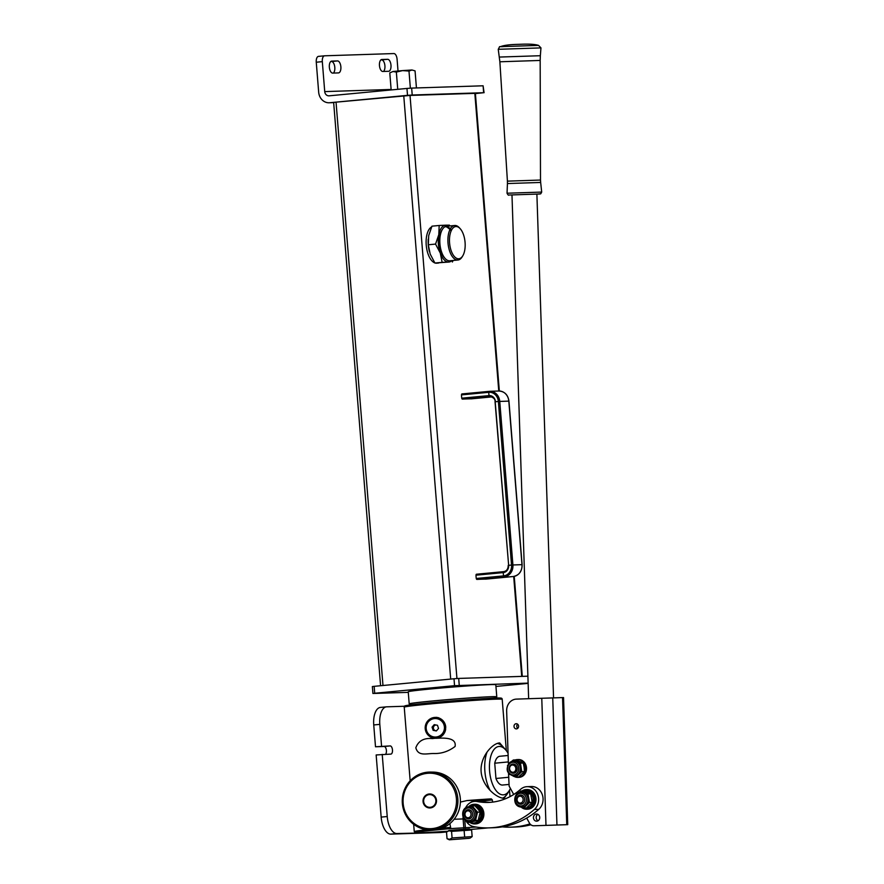 <?xml version="1.0" encoding="UTF-8"?>
<svg xmlns="http://www.w3.org/2000/svg" width="884" height="884" viewBox="0 0 884 884"><rect width="100%" height="100%" fill="white"/><g stroke="black" fill="none" stroke-linecap="round" stroke-linejoin="round"><path stroke-width="1.33" d="M476.089 827.048L450.84 828.595A47.979 1.26 175.4 0 0 440.342 829.546A47.979 1.26 175.4 0 0 418.463 832.85L418.176 832.85C412.872 832.496 415.823 833.115 414.253 831.59A49.139 1.282 -4.6 0 1 427.016 829.7M431.613 737.466L436.906 738.25C442.641 736.947 445.58 733.168 445.724 726.924L442.751 720.361L436.486 717.333L432.011 718.018M434.718 738.306L432.464 738.582C423.911 737.797 418.353 740.869 415.823 747.787C418.22 756.549 426.353 753.466 433.668 753.511C441.315 753.809 448.453 751.466 455.072 746.483C456.895 736.913 442.497 738.063 436.906 738.25M433.436 738.007A10.52 10.398 -84.8 0 0 435.005 738.328M448.453 830.662L469.481 828.971M506.024 750.295L499.692 742.936C492.697 743.09 479.935 756.594 481.128 771.721C482.366 786.87 497.184 798.517 504.145 798.23L509.306 790.539M449.868 823.634L450.84 828.595M470.067 802.838A17.337 15.216 88.1 0 1 476.874 800.241L491.294 798.871A49.139 1.282 175.4 0 0 467.072 800.55L460.387 802.075M491.294 798.871L492.366 799.965L479.084 801.224M492.532 802.12L492.366 799.965M418.463 832.85L425.215 832.629A47.979 1.26 175.4 0 0 447.58 831.258L425.215 832.629M436.84 717.377A10.52 10.398 -84.8 0 0 435.315 717.41M508.057 753.279A24.277 11.614 84.6 0 0 505.593 749.787A24.277 11.614 84.6 0 0 493.813 749.754A24.277 11.614 84.6 0 0 489.581 771.025A24.277 11.614 84.6 0 0 497.548 792.263A24.277 11.614 84.6 0 0 509.438 790.318A24.277 11.614 84.6 0 0 510.422 788.44M509.438 790.318L507.582 793.423A27.747 13.282 -95.4 0 1 502.598 798.13M490.112 790.362A27.747 13.282 -95.4 0 1 484.885 771.367A27.747 13.282 -95.4 0 1 487.04 752.14M508.134 755.477L499.847 756.262A14.453 6.917 84.6 0 0 494.731 763.212L495.957 778.472L508.852 777.257M495.957 778.472A14.453 6.917 84.6 0 0 502.576 785.036L509.085 784.428M497.361 743.4A27.747 13.282 -95.4 0 1 503.184 747.102L505.593 749.787M508.344 761.92L494.731 763.212M441.182 832.463A17.337 8.299 84.6 0 1 440.939 832.496A17.337 8.299 84.6 0 1 440.696 832.507L390.861 834.12A17.337 8.299 84.6 0 1 381.159 817.103L376.153 754.958L390.838 754.107A4.111 1.967 84.6 0 0 390.894 754.107A4.111 1.967 84.6 0 0 392.474 749.952A4.111 1.967 84.6 0 0 390.175 745.919L375.501 746.77L373.744 724.946L379.811 724.372L381.568 746.195M385.568 754.284A4.111 1.967 84.6 0 0 386.407 750.527A4.111 1.967 84.6 0 0 384.109 746.494L375.501 746.77M382.219 754.384L387.225 816.529A17.337 8.299 84.6 0 0 396.916 833.546L440.696 832.507M404.574 706.25L386.728 706.824A17.337 8.299 84.6 0 0 386.474 706.835A17.337 8.299 84.6 0 0 379.811 724.372M380.661 707.399A17.337 8.299 84.6 0 0 380.407 707.421A17.337 8.299 84.6 0 0 373.744 724.946M469.216 838.297L449.337 839.8L469.216 838.297M446.508 832.098L449.448 830.396L469.316 828.894L471.625 829.999L451.547 831.38L448.95 830.761L446.508 832.098L447.039 838.695L449.636 839.314L452.078 837.977L472.155 836.596L470.067 838.131M451.547 831.38L452.078 837.977M464.111 830.341L464.641 836.938M471.625 829.999L472.155 836.596M447.039 838.695L449.337 839.8M423.668 801.501A6.354 6.122 -89.2 0 0 430.276 807.302A6.354 6.122 -89.2 0 0 435.867 800.429A6.354 6.122 -89.2 0 0 429.259 794.628A6.354 6.122 -89.2 0 0 423.668 801.501M432.154 807.501A6.939 6.674 90.8 0 1 423.27 801.545A6.939 6.674 90.8 0 1 432.331 794.484M429.834 807.899L430.585 807.899M436.486 800.374A6.995 6.729 -89.2 0 0 429.867 793.965A6.995 6.729 -89.2 0 0 423.06 801.556A6.995 6.729 -89.2 0 0 429.679 807.954A6.995 6.729 -89.2 0 0 436.486 800.374M433.315 829.888A28.907 27.824 -89.2 0 0 460.31 798.561A28.907 27.824 -89.2 0 0 432.961 772.097L430.464 772.064A28.907 27.824 90.8 0 1 457.813 798.528A28.907 27.824 90.8 0 1 429.701 829.866A28.907 27.824 90.8 0 1 402.353 803.401A28.907 27.824 90.8 0 1 430.464 772.064M403.148 803.302A27.747 26.719 -89.2 0 0 432 828.606A27.747 26.719 -89.2 0 0 456.398 798.628A27.747 26.719 -89.2 0 0 427.547 773.312A27.747 26.719 -89.2 0 0 403.148 803.302M432.806 829.767L436.762 829.535L432.806 829.767M432.221 829.855L435.569 829.612L432.221 829.855M445.647 729.311A10.409 10.288 95.2 0 1 434.519 738.173L435.05 738.217A10.409 10.288 -84.8 0 0 437.503 738.14A10.409 10.288 95.2 0 1 435.05 738.217L435.315 738.239A10.409 10.288 -84.8 0 0 436.74 738.273M438.84 717.852A10.409 10.288 -84.8 0 0 436.939 717.499A10.409 10.288 95.2 0 1 438.84 717.852M438.298 717.675A10.409 10.288 -84.8 0 0 437.204 717.521L436.42 717.443A10.409 10.288 95.2 0 1 445.713 726.814M436.011 724.99A2.895 2.862 -84.8 0 0 435.613 730.703A2.895 2.862 -84.8 0 0 436.541 730.736M437.469 725.278L434.232 724.637L432.055 727.145L433.127 730.306L436.353 730.946L438.53 728.438L437.469 725.278M435.038 724.792L432.928 727.234L434 730.383L436.431 730.869M434 730.383L433.127 730.306M432.928 727.234L432.055 727.145M474.697 823.921L475.581 823.888A9.823 8.63 -91.9 0 0 483.846 815.181A9.823 8.63 -91.9 0 0 474.951 804.252L474.056 804.274A9.823 8.63 88.1 0 1 482.951 815.203A9.823 8.63 88.1 0 1 474.697 823.921A9.823 8.63 88.1 0 1 469.979 822.507M470.255 822.496A9.591 8.42 -91.9 0 0 482.642 815.181A9.591 8.42 -91.9 0 0 478.31 805.722A9.591 8.42 -91.9 0 0 469.006 806.562M468.564 806.794A9.823 8.63 88.1 0 1 474.056 804.274M469.802 821.755A7.514 6.597 -91.9 0 0 470.078 821.755A7.514 6.597 -91.9 0 0 471.47 821.545A7.514 6.597 -91.9 0 0 476.189 816.341A7.514 6.597 -91.9 0 0 474.553 809.048A7.514 6.597 -91.9 0 0 469.592 806.738A7.514 6.597 -91.9 0 0 469.316 806.749M464.465 808.971L466.266 807.523M468.2 806.948L472.211 805.899L477.537 812.164L475.481 820.496L468.1 822.573L466.697 821.181M472.211 805.899L474.896 805.821L477.879 808.937L480.222 812.076L477.537 812.164M475.481 820.496L478.156 820.407L480.222 812.076M468.1 822.573L478.156 820.407M490.487 802.318A63.582 55.814 88.1 0 1 481.614 801.39A12.719 11.16 -91.9 0 0 479.393 801.213L474.962 801.357A12.719 11.16 -91.9 0 0 465.658 807.711A17.337 15.216 88.1 0 1 465.769 807.501M465.934 820.761A12.719 11.16 -91.9 0 0 473.57 826.595A89.019 78.135 -91.9 0 0 489.095 827.866A89.019 78.135 -91.9 0 0 505.593 825.302A89.019 78.135 -91.9 0 0 534.356 809.468A12.719 11.16 -91.9 0 0 537.969 795.125A12.719 11.16 -91.9 0 0 527.074 786.672A12.719 11.16 -91.9 0 0 520.61 789.301A63.582 55.814 88.1 0 1 500.057 800.617A63.582 55.814 88.1 0 1 488.277 802.44A63.582 55.814 88.1 0 1 477.183 801.534A12.719 11.16 -91.9 0 0 474.962 801.357M489.095 827.866L493.526 827.722A89.019 78.135 -91.9 0 0 510.024 825.159A89.019 78.135 -91.9 0 0 538.787 809.324A12.719 11.16 -91.9 0 0 542.4 794.981A12.719 11.16 -91.9 0 0 531.505 786.528L527.074 786.672M530.864 824.761A89.019 78.135 88.1 0 1 515.516 827.004L511.085 827.148A89.019 78.135 88.1 0 1 502.289 826.871M529.969 823.877A89.019 78.135 88.1 0 1 527.582 824.595A89.019 78.135 88.1 0 1 511.085 827.148M465.316 815.888A3.47 3.039 -91.9 0 0 470.708 812.716A3.47 3.039 -91.9 0 0 465.316 815.888M472.155 812.175A4.63 4.055 88.1 0 1 468.708 818.904A4.63 4.055 88.1 0 1 464.973 816.407A4.63 4.055 88.1 0 1 468.409 809.667A4.63 4.055 88.1 0 1 472.155 812.175M470.52 822.496A8.906 7.812 -91.9 0 0 473.448 823.037A8.906 7.812 -91.9 0 0 480.94 813.402A8.906 7.812 -91.9 0 0 472.874 805.247A8.906 7.812 -91.9 0 0 472.852 805.247L472.907 805.876M472.874 805.247L473.979 805.202A8.906 7.812 88.1 0 1 482.045 813.368A8.906 7.812 88.1 0 1 474.553 823.004L473.448 823.037M472.454 805.899L472.045 805.324L472.089 805.932M472.045 805.324A8.906 7.812 -91.9 0 0 468.719 806.772M410.441 704.946L410.353 703.786A42.775 1.116 -4.6 0 1 432.497 701.023A42.775 1.116 -4.6 0 1 495.626 696.923L495.725 698.084M410.375 704.051A43.935 1.149 -4.6 0 1 409.204 703.885A43.935 1.149 -4.6 0 1 431.944 701.034A43.935 1.149 -4.6 0 1 496.786 696.835A43.935 1.149 -4.6 0 1 495.648 697.189M409.204 703.885L408.231 691.785A43.935 1.149 -4.6 0 1 430.972 688.945A43.935 1.149 -4.6 0 1 495.802 684.735L496.786 696.835M528.135 683.111L454.553 685.686L454 678.768L374.164 686.338L374.717 693.255L372.926 693.476L408.275 692.36M454.553 685.686L374.717 693.255M495.946 686.437L528.135 683.376M527.903 676.194L458.697 678.426L459.249 685.343M372.926 693.476L372.363 686.57L374.164 686.338M454 678.768L458.697 678.426M521.693 564.732L521.98 564.666A10.984 9.636 88.1 0 1 513.25 576.523A1.16 0.552 -95.4 0 1 513.25 576.523L485.968 579.108A1.16 0.552 -95.4 0 1 485.99 579.108A1.16 0.552 -95.4 0 1 485.968 579.108L485.636 579.119A42.078 1.105 175.4 0 0 477.227 579.396L476.896 579.407A1.16 0.552 -95.4 0 1 476.277 578.479A9.249 4.431 -95.4 0 1 476.012 575.186A1.16 0.552 -95.4 0 1 476.465 574.224A1.16 0.552 -95.4 0 1 476.487 574.224L503.736 571.639M508.819 401.115L498.366 401.48A10.033 8.807 88.1 0 0 488.797 392.308A1.16 0.552 84.6 0 1 489.25 391.347L489.791 391.314A10.984 9.636 88.1 0 0 489.261 391.347A1.16 0.552 84.6 0 0 489.25 391.347L461.978 393.933A1.16 0.552 84.6 0 0 461.956 393.933A1.16 0.552 84.6 0 0 461.503 394.894A9.249 4.431 84.6 0 0 461.768 398.187A1.16 0.552 84.6 0 0 462.398 399.115L462.73 399.104A42.078 1.105 -4.6 0 1 471.128 398.839L471.459 398.828A1.16 0.552 84.6 0 0 471.481 398.828A1.16 0.552 84.6 0 0 471.492 398.817M499.338 391.015L475.382 93.35L410.021 95.428L329.699 102.732L407.513 95.35L406.96 88.444L411.657 88.102L412.209 95.019L407.513 95.35M340.87 66.819A6.011 2.873 84.6 0 0 337.5 60.93L331.743 61.106A6.011 2.873 84.6 0 0 331.655 61.118A6.011 2.873 84.6 0 0 329.356 67.283A6.011 2.873 84.6 0 0 332.704 73.096L338.473 72.908A6.011 2.873 84.6 0 0 338.55 72.897A6.011 2.873 84.6 0 0 340.87 66.819M333.378 73.074A6.011 2.873 84.6 0 0 334.804 67.394A6.011 2.873 84.6 0 0 331.445 61.504L330.771 61.526M390.982 65.206A6.011 2.873 84.6 0 0 387.623 59.305L381.866 59.493A6.011 2.873 84.6 0 0 381.777 59.493A6.011 2.873 84.6 0 0 379.468 65.659A6.011 2.873 84.6 0 0 382.827 71.471L388.584 71.284A6.011 2.873 84.6 0 0 388.673 71.284A6.011 2.873 84.6 0 0 390.982 65.206M383.501 71.449A6.011 2.873 84.6 0 0 384.916 65.781A6.011 2.873 84.6 0 0 381.557 59.88L380.882 59.902M475.404 93.594L483.647 92.71L412.209 95.019M391.115 89.45L324.726 91.605A4.63 4.055 -91.9 0 0 328.925 95.837A4.63 4.055 -91.9 0 0 329.146 95.826L406.96 88.444M483.647 92.71L483.095 85.792L411.657 88.102M483.095 85.792L484.078 92.71M324.726 91.605L322.317 61.648L316.262 62.223L318.671 92.179A11.558 10.144 -91.9 0 0 329.146 102.776A11.558 10.144 -91.9 0 0 329.699 102.732M316.262 62.223A5.779 2.763 -95.4 0 1 318.483 56.377L324.55 55.803A5.779 2.763 84.6 0 1 324.627 55.803L393.844 53.559A5.779 2.763 84.6 0 1 397.082 59.228L398.021 70.985M318.483 56.377A5.779 2.763 -95.4 0 1 318.56 56.377L324.461 55.814M324.55 55.803A5.779 2.763 84.6 0 0 322.317 61.648M516.212 723.709A2.597 2.287 -91.9 0 0 516.389 728.902L516.389 728.902A2.597 2.287 -91.9 0 0 516.212 723.709M517.615 724.195A2.597 2.287 -91.9 0 0 517.748 728.328M537.859 814.33A3.58 3.149 -91.9 0 0 538.069 820.761M536.698 821.17L536.698 821.17A3.58 3.149 88.1 0 1 536.466 814.009L536.466 814.009A3.58 3.149 88.1 0 1 536.698 821.17M548.367 825.302A5.779 5.072 -91.9 0 0 548.688 825.302L533.903 825.778A5.779 5.072 -91.9 0 0 533.903 825.778L536.665 825.689M551.45 825.214L548.688 825.302L551.45 825.214A5.779 5.072 88.1 0 1 551.45 825.214L567.738 824.661L545.981 825.38L541.77 698.272L516.422 699.111A11.558 10.144 -91.9 0 0 506.654 711.012L508.411 763.942M513.726 794.473L509.14 786.119L508.532 773.356M545.981 825.38L533.903 825.778A5.779 5.072 -91.9 0 1 529.417 823.037L526.687 818.065M566.755 824.695L562.544 697.598L541.77 698.272M562.544 697.598L563.539 697.564L567.738 824.661M540.5 180.049L540.665 182.447L507.438 183.552L507.416 181.143L540.5 180.049L540.168 60.444L499.869 61.781L498.244 49.305C500.742 45.161 497.692 47.261 503.924 46.543L538.555 45.404C535.196 44.288 529.405 43.902 521.195 44.244L517.737 44.366C509.516 44.554 503.758 45.327 500.454 46.664L538.544 45.404M396.352 72.079L402.585 70.598L392.993 71.505L389.789 72.886L392.993 71.505L396.352 72.079L397.734 89.317M389.789 72.886L391.159 89.947M408.983 71.074L411.944 69.991L402.585 70.598L408.983 71.074L410.364 88.168M415.06 70.875L411.944 69.991L415.06 70.875L416.441 87.947M465.072 242.404A16.188 7.746 84.6 0 0 460.244 228.746A16.188 7.746 84.6 0 0 452.398 228.724A16.188 7.746 84.6 0 0 449.569 242.912A16.188 7.746 84.6 0 0 454.873 257.067A16.188 7.746 84.6 0 0 462.807 255.774A16.188 7.746 84.6 0 0 465.072 242.404M462.807 255.774L462.188 256.802A17.337 8.299 -95.4 0 1 457.945 260.018A17.337 8.299 -95.4 0 1 448.011 243.023A17.337 8.299 -95.4 0 1 450.033 229.431L450.553 230.304L450.508 228.58A17.337 8.299 -95.4 0 1 454.674 225.486A17.337 8.299 -95.4 0 1 459.437 227.851L460.244 228.746M445.094 258.426L444.298 257.531A16.188 7.746 -95.4 0 1 439.458 243.873A16.188 7.746 -95.4 0 1 441.735 230.503L442.354 229.475A17.337 8.299 84.6 0 0 439.923 243.796A17.337 8.299 84.6 0 0 445.094 258.426A17.337 8.299 84.6 0 0 449.868 260.791L457.945 260.018M450.033 229.431L446.055 226.348A17.337 8.299 84.6 0 0 442.354 229.475M454.674 225.486L446.586 226.26A17.337 8.299 84.6 0 0 446.531 226.26L446.1 226.912M446.531 226.26L450.508 228.58M437.094 263.156A18.498 8.851 -95.4 0 1 436.84 263.189A18.498 8.851 -95.4 0 1 436.574 263.2A18.498 8.851 -95.4 0 1 435.271 263.045M434.84 262.913A18.498 8.851 -95.4 0 1 426.254 245.387A18.498 8.851 -95.4 0 1 431.624 226.89M429.425 251.653A18.498 8.851 -95.4 0 1 429.37 251.443A18.498 8.851 -95.4 0 1 428.221 239.288A18.498 8.851 -95.4 0 1 428.221 239.21M449.923 225.939L449.404 225.155L445.735 225.188A18.498 8.851 84.6 0 0 438.807 234.647L439.171 225.486L445.735 225.188A18.498 8.851 -95.4 0 1 448.641 226.061M451.923 260.592A18.498 8.851 -95.4 0 1 448.696 262.051L442.144 262.349L440.287 253.078A18.498 8.851 -95.4 0 1 438.807 234.647L435.547 244.083L428.32 244.769L430.177 254.04L434.917 263.034L448.696 262.051A18.498 8.851 -95.4 0 1 440.287 253.078L435.547 244.083M439.171 225.486L431.956 226.171L428.696 235.608L428.32 244.769M453.072 260.482L452.376 262.018M442.144 262.349L434.917 263.034M510.93 765.544A3.702 3.249 -91.9 0 0 514.532 771.732A3.702 3.249 -91.9 0 0 510.93 765.544M515.427 772.494A4.63 4.055 88.1 0 1 513.328 773.246A4.63 4.055 88.1 0 1 509.306 770.008A4.63 4.055 88.1 0 1 510.919 764.759A4.63 4.055 88.1 0 1 513.029 764.008A4.63 4.055 88.1 0 1 517.041 767.235A4.63 4.055 88.1 0 1 515.427 772.494M521.914 807.07A7.514 6.597 -91.9 0 0 522.19 807.07A7.514 6.597 -91.9 0 0 526.278 805.269A7.514 6.597 -91.9 0 0 528.422 798.175A7.514 6.597 -91.9 0 0 524.079 792.473A7.514 6.597 -91.9 0 0 521.704 792.053A7.514 6.597 -91.9 0 0 521.427 792.064M519.052 792.517L520.798 791.025L528.002 793.898L529.472 802.429L523.737 808.075L520.886 807.07M517.427 805.622L516.3 804.473M528.002 793.898L530.687 793.821L527.405 792.362L523.483 790.937L520.798 791.025M529.472 802.429L532.157 802.341L530.687 793.821M523.737 808.075L526.411 807.987L532.157 802.341M514.245 776.108A7.514 6.597 -91.9 0 0 514.521 776.097A7.514 6.597 -91.9 0 0 518.477 774.428A7.514 6.597 -91.9 0 0 520.787 767.411A7.514 6.597 -91.9 0 0 516.599 761.577A7.514 6.597 -91.9 0 0 514.035 761.08A7.514 6.597 -91.9 0 0 513.759 761.091M511.504 761.5L513.35 760.008L520.477 763.124L521.737 771.688L515.858 777.146L513.107 776.086M507.471 765.765L507.692 765.212M509.538 774.461L508.72 774.041M517.891 777.379L518.996 777.345A8.906 7.812 88.1 0 0 524.753 774.152A8.906 7.812 88.1 0 0 523.405 761.378L522.864 761.953A8.906 7.812 -91.9 0 1 523.648 774.185A8.906 7.812 -91.9 0 1 517.891 777.379A8.906 7.812 -91.9 0 1 515.88 777.146L518.532 777.058L524.411 771.599L524.113 767.312L523.162 763.036L516.024 759.92L513.35 760.008M521.737 771.688L524.411 771.599M520.477 763.124L523.162 763.036M514.665 776.704A8.906 7.812 -91.9 0 0 515.77 777.113M521.693 762.284L522.731 760.848L521.604 762.24M522.245 761.356A8.906 7.812 -91.9 0 0 517.317 759.588L518.422 759.544A8.906 7.812 88.1 0 1 522.731 760.848M517.317 759.588A8.906 7.812 -91.9 0 0 515.328 759.942M522.864 761.953L522.378 762.627M526.809 809.236L527.693 809.203A9.823 8.63 -91.9 0 0 533.24 806.639A9.823 8.63 -91.9 0 0 535.339 795.699A9.823 8.63 -91.9 0 0 527.052 789.567L526.168 789.589A9.823 8.63 88.1 0 1 534.455 795.733A9.823 8.63 88.1 0 1 532.356 806.672A9.823 8.63 88.1 0 1 526.809 809.236A9.823 8.63 88.1 0 1 521.317 807.225M521.737 807.379A9.591 8.42 -91.9 0 0 532.102 806.506A9.591 8.42 -91.9 0 0 533.207 793.865A9.591 8.42 -91.9 0 0 522.311 790.97M521.991 790.981A9.823 8.63 88.1 0 1 526.168 789.589M521.803 802.528A3.47 3.039 -91.9 0 0 518.433 796.716A3.47 3.039 -91.9 0 0 521.803 802.528M518.422 795.733A4.63 4.055 88.1 0 1 520.521 794.981A4.63 4.055 88.1 0 1 524.532 798.219A4.63 4.055 88.1 0 1 522.919 803.479A4.63 4.055 88.1 0 1 520.82 804.219A4.63 4.055 88.1 0 1 516.808 800.981A4.63 4.055 88.1 0 1 518.422 795.733M521.836 807.423A8.906 7.812 -91.9 0 0 525.56 808.352A8.906 7.812 -91.9 0 0 533.052 798.716A8.906 7.812 -91.9 0 0 524.986 790.561A8.906 7.812 -91.9 0 0 524.963 790.561L525.03 791.478M524.986 790.561L526.091 790.517A8.906 7.812 88.1 0 1 534.157 798.683A8.906 7.812 88.1 0 1 526.665 808.319L525.56 808.352M524.146 790.639A8.906 7.812 -91.9 0 0 522.886 790.959M506.333 750.682L502.2 699.299A49.139 1.282 175.4 0 0 429.69 703.995A49.139 1.282 175.4 0 0 404.242 707.178C403.082 705.333 406.563 705.388 430.132 702.824A47.979 1.26 -4.6 0 1 486.001 698.526A47.979 1.26 -4.6 0 1 496.267 699.156M408.264 706.128A47.979 1.26 -4.6 0 1 430.11 702.835C458 700.117 498.046 697.542 500.079 698.062C501.449 697.962 502.156 698.382 502.2 699.299M441.956 828.197A49.139 1.282 -4.6 0 1 450.177 827.457M470.542 829.468A47.979 1.26 175.4 0 0 488.145 827.888L470.542 829.468M477.515 801.28A1.16 0.552 84.6 0 0 476.874 800.241L467.072 800.55M463.846 828.175L463.106 818.96A17.337 15.216 88.1 0 1 463.039 817.059M464.012 818.904L454.144 819.247M464.741 819.788L465.415 828.054M384.109 746.494L390.175 745.919M381.159 817.103L387.225 816.529M390.861 834.12L396.916 833.546M425.723 731.167C424.43 722.747 428 718.173 436.42 717.443A10.409 10.288 95.2 0 0 425.723 731.156C427.281 735.256 430.221 737.587 434.519 738.173A10.409 10.288 95.2 0 1 425.734 731.178M443.956 724.792A9.249 9.138 95.2 0 1 438.243 736.538A9.249 9.138 95.2 0 1 426.641 730.792A9.249 9.138 95.2 0 1 432.353 719.046A9.249 9.138 95.2 0 1 443.956 724.792M467.647 806.97A7.514 6.597 88.1 0 1 469.039 806.749A7.514 6.597 88.1 0 1 475.813 813.258A7.514 6.597 88.1 0 1 470.918 821.556A7.514 6.597 88.1 0 1 469.526 821.777L470.078 821.755M470.111 820.451A6.354 5.58 -91.9 0 0 474.133 812.761A6.354 5.58 -91.9 0 0 467.349 808.109A6.354 5.58 -91.9 0 0 463.315 815.799A6.354 5.58 -91.9 0 0 470.111 820.451M477.183 801.534L481.614 801.39M534.356 809.468L538.787 809.324M498.863 391.015A10.984 9.636 88.1 0 1 508.808 401.082L521.98 564.666L512.908 564.964L499.747 401.38A10.984 9.636 88.1 0 0 489.791 391.314L498.863 391.015C504.598 391.435 507.969 394.783 508.952 401.093L522.112 564.677C522.101 571.34 519.151 575.285 513.273 576.523L476.896 579.407M461.503 394.894L488.797 392.308A9.249 4.431 84.6 0 0 489.062 395.601A6.729 5.912 88.1 0 1 495.482 401.745L498.366 401.48L511.538 565.064L512.908 564.964A10.984 9.636 88.1 0 1 504.189 576.821A1.16 0.552 -95.4 0 1 503.571 575.893L476.277 578.479M461.768 398.187L489.062 395.601A1.16 0.552 84.6 0 0 489.681 396.529A5.779 5.072 88.1 0 1 489.957 396.507C493.659 397.513 495.36 399.27 495.051 401.811L508.643 565.329L511.538 565.064A10.033 8.807 88.1 0 1 503.571 575.893A9.249 4.431 -95.4 0 1 503.305 572.6L476.012 575.186M495.195 401.811L508.643 565.329A6.729 5.912 88.1 0 1 503.305 572.6A1.16 0.552 -95.4 0 1 503.758 571.639A1.16 0.552 -95.4 0 1 503.769 571.639L476.465 574.224M503.758 571.639C506.676 571.064 508.156 568.976 508.223 565.395L508.355 565.395M462.398 399.115L490.222 396.507M471.481 398.828L491.858 396.894L471.459 398.828M521.726 676.393L513.692 576.479M498.764 391.026L474.818 93.339M456.94 678.525L410.021 95.428M450.696 679.089L403.767 95.881M382.982 685.509L336.053 102.301M331.445 61.504L337.5 60.93M381.557 59.88L387.623 59.305M556.953 825.015L552.743 697.907M499.372 57.062L540.345 55.714L540.964 47.891L498.244 49.305M540.665 182.447L541.693 192.082L507.04 193.22C507.924 194.922 508.521 195.53 508.852 195.021L539.991 193.994L536.886 194.104L553.55 697.885M511.98 194.922L508.852 195.021L511.98 194.922L528.643 698.714M521.704 792.053L521.151 792.064A7.514 6.597 88.1 0 1 523.527 792.495A7.514 6.597 88.1 0 1 527.914 800.738A7.514 6.597 88.1 0 1 521.637 807.092A7.514 6.597 88.1 0 1 519.251 806.661M519.03 805.589A6.354 5.58 -91.9 0 0 526.113 801.711A6.354 5.58 -91.9 0 0 522.643 793.6A6.354 5.58 -91.9 0 0 515.56 797.49A6.354 5.58 -91.9 0 0 519.03 805.589M517.925 774.45A7.514 6.597 88.1 0 1 513.969 776.119C506.875 773.986 505.35 769.555 509.394 762.815L513.482 761.091A7.514 6.597 88.1 0 1 519.891 765.997A7.514 6.597 88.1 0 1 517.925 774.45M509.626 763.688A6.354 5.58 -91.9 0 0 508.864 772.627A6.354 5.58 -91.9 0 0 516.72 773.566A6.354 5.58 -91.9 0 0 517.483 764.627A6.354 5.58 -91.9 0 0 509.626 763.688M509.538 762.77A7.514 6.597 88.1 0 1 513.482 761.091L514.035 761.08M510.024 796.617L509.516 790.197M414.253 831.59L413.668 824.319M410.165 780.793L404.242 707.178M380.407 707.421L386.474 706.835M440.939 832.496L446.663 831.954M430.729 794.042L430.022 794.031M429.701 829.866L430.762 829.877M469.592 806.738L467.592 806.981C459.956 808.672 461.713 822.44 469.526 821.777M513.273 576.523L485.99 579.108M489.25 391.347L461.956 393.933M522.289 676.37L514.245 576.379M380.584 685.73L333.666 102.61L329.146 102.776M507.416 181.143L499.869 61.781M540.168 60.444L540.345 55.714M538.555 45.404L540.964 47.891M507.438 183.552L507.04 193.22M536.886 194.104L540.754 193.806L541.693 192.082M436.84 263.189L438.729 263.001M522.19 807.07L519.151 806.65C512.267 804.352 513.902 791.909 521.151 792.064M513.969 776.119L514.521 776.097"/></g></svg>
